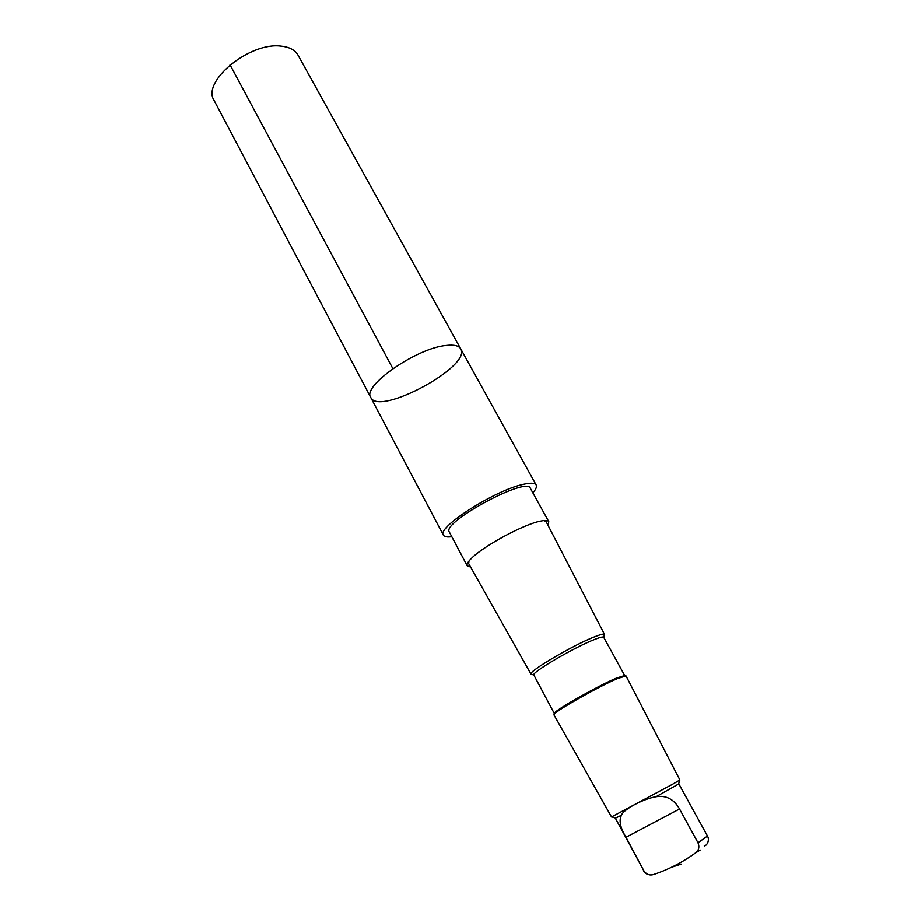 <?xml version="1.0" encoding="UTF-8"?>
<svg xmlns="http://www.w3.org/2000/svg" width="921" height="921" viewBox="0 0 921 921"><rect width="100%" height="100%" fill="white"/><g stroke="black" fill="none" stroke-linecap="round" stroke-linejoin="round"><path stroke-width="1.38" d="M446.282 345.421C454.076 344.546 458.888 345.686 460.73 348.84C472.185 366.121 378.957 416.522 370.772 397.481C361.631 386.244 416.614 347.908 446.282 345.421C454.076 344.546 458.888 345.686 460.73 348.84L298.013 55.133C295.111 50.068 289.562 47.075 281.354 46.165C249.925 41.537 201.192 81.589 214.109 100.504L370.772 397.481C361.631 386.244 416.614 347.908 446.282 345.421M704.254 845.962C706.914 845.789 709.953 840.24 707.489 836.049L678.846 783.898L656.028 796.746C643.215 798.818 622.987 809.674 621.525 815.2L615.389 818.216L643.871 870.794C646.53 874.57 649.881 875.779 653.922 874.409C668.658 869.482 682.438 862.378 695.286 853.099C698.797 850.578 699.718 847.136 698.014 842.773L679.548 808.983C673.953 799.175 666.113 795.099 656.028 796.746M532.868 492.873C535.941 489.339 537.035 486.714 536.16 484.999C534.871 482.846 530.45 482.662 522.898 484.446C494.255 490.605 436.232 527.906 443.404 535.159C444.359 536.816 447.157 537.334 451.797 536.713M547.983 525.246L548.801 521.723L530.323 488.257C526.916 476.18 441.09 522.587 449.333 532.05L467.212 565.839L470.619 567.083M548.801 521.723C548.007 520.365 545.29 520.158 540.639 521.113C523.968 524.13 482.823 546.383 471.172 558.679C467.822 562.04 466.51 564.435 467.212 565.839M468.95 561.119L468.685 563.652L531.037 674.23C527.169 672.146 574.025 644.562 595.242 636.572C600.964 634.35 604.061 633.66 604.556 634.488L546.165 521.758L543.908 520.595M603.692 637.274L604.556 634.488M624.772 675.657L603.727 637.332C603.232 636.584 600.285 637.263 594.874 639.37C574.785 646.991 530.415 673.055 533.881 675.105L554.419 713.694M624.749 675.519L616.172 678.213C598.19 685.869 557.263 708.951 554.661 712.854L554.315 713.602M617.254 678.673C598.869 686.513 556.952 710.137 554.304 714.109L553.958 714.869L611.532 816.962L672.491 784.312L679.905 779.983L626.004 675.91L617.254 678.673M621.525 815.2C618.705 820.392 620.201 827.749 626.027 837.27L643.871 870.794M392.853 368.596L230.008 64.804M707.489 836.049L698.014 842.773M700.19 850.083L695.286 853.099M626.027 837.27L679.548 808.983M536.16 484.999L460.73 348.84M443.404 535.159L370.772 397.481M533.846 675.035L532.234 674.54M554.661 712.854L554.304 714.109M623.943 675.404L625.186 675.784M678.673 783.944L679.675 780.168M615.516 818.09L611.809 816.869M648.729 874.662C646.519 874.179 644.723 872.878 643.342 870.736M681.218 864.128L672.042 867.087"/></g></svg>
